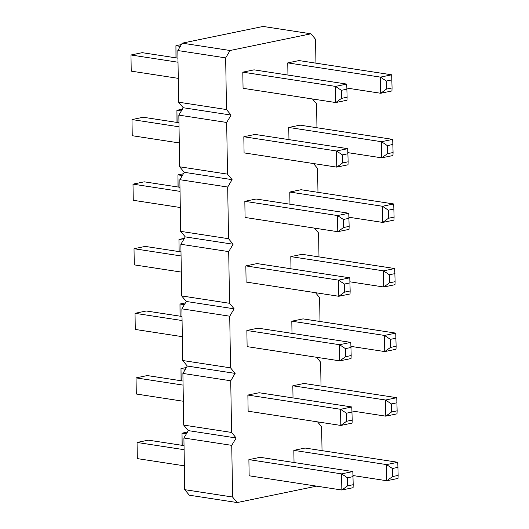 <?xml version="1.0" encoding="UTF-8"?>
<svg xmlns="http://www.w3.org/2000/svg" width="529" height="529" viewBox="0 0 529 529"><rect width="100%" height="100%" fill="white"/><g stroke="black" fill="none" stroke-linecap="round" stroke-linejoin="round"><path stroke-width="0.79" d="M315.945 63.169L315.568 39.325L310.973 33.796L263.125 26.45L182.221 43.153L177.83 50.539L178.637 102.203L183.232 107.731L178.842 115.117L179.655 166.78L184.251 172.309L179.853 179.695L180.667 231.358L185.262 236.886L180.872 244.272L181.685 295.936L186.281 301.464L181.883 308.85L182.697 360.514L187.292 366.048L182.902 373.428L183.708 425.091L188.304 430.626L183.913 438.012L184.727 489.675L189.322 495.204L237.164 502.55L316.633 486.144M322.029 450.642L321.652 426.797L317.552 421.864M321.017 386.064L320.64 362.22L316.54 357.287M319.999 321.487L319.628 297.642L315.522 292.709M318.987 256.909L318.61 233.064L314.51 228.131M317.969 192.325L317.598 168.487L313.492 163.547M316.957 127.747L316.58 103.909L312.48 98.969M310.973 33.796L230.062 50.5L225.671 57.886L226.485 109.549L231.08 115.077L226.683 122.463L227.496 174.127L232.092 179.655L227.701 187.041L228.515 238.705L233.11 244.233L228.713 251.619L229.526 303.282L234.122 308.817L229.731 316.203L230.538 367.86L235.134 373.395L230.743 380.781L231.557 432.444L236.152 437.972L231.755 445.358L232.568 497.022L237.164 502.55M292.828 385.78L385.529 400.017L396.763 397.696L304.063 383.459L292.828 385.78L293.02 397.947M247.876 395.057L340.577 409.294L351.811 406.973L259.117 392.736L247.876 395.057L248.134 411.205L340.828 425.442L346.568 421.282L352.188 420.125L352.069 423.121L340.828 425.442L340.577 409.294L346.442 413.209L346.568 421.282M246.864 330.48L339.565 344.716L350.8 342.395L258.099 328.159L246.864 330.48L247.116 346.627L339.816 360.857L345.549 356.705L351.17 355.541L351.051 358.543L339.816 360.857L339.565 344.716L345.424 348.631L345.549 356.705M291.81 321.202L384.51 335.439L395.745 333.118L303.051 318.881L291.81 321.202L292.001 333.369M244.834 201.324L337.535 215.561L348.77 213.24L256.069 199.003L244.834 201.324L245.086 217.465L337.786 231.702L343.526 227.549L343.394 219.475L337.535 215.561L337.786 231.702L349.021 229.381L349.14 226.386L343.526 227.549M245.846 265.902L338.547 280.139L349.788 277.818L257.087 263.581L245.846 265.902L246.104 282.043L338.805 296.28L344.538 292.127L344.412 284.053L338.547 280.139L338.805 296.28L350.039 293.965L350.158 290.963L344.538 292.127M290.798 256.625L383.499 270.861L394.733 268.54L302.033 254.304L290.798 256.625L290.99 268.785M289.786 192.04L382.48 206.277L393.721 203.963L301.021 189.726L289.786 192.04L289.971 204.207M293.84 450.358L386.54 464.594L397.775 462.273L305.081 448.037L293.84 450.358L294.031 462.525M248.894 459.635L341.589 473.872L352.83 471.551L260.129 457.314L248.894 459.635L249.146 475.783L341.846 490.019L347.579 485.86L347.454 477.786L341.589 473.872L341.846 490.019L353.081 487.698L353.2 484.703L347.579 485.86M243.823 136.746L336.517 150.983L347.758 148.662L255.057 134.426L243.823 136.746L244.074 152.888L336.775 167.124L342.508 162.965L348.128 161.808L348.009 164.803L336.775 167.124L336.517 150.983L342.382 154.898L342.508 162.965M288.768 127.463L381.469 141.699L392.703 139.378L300.009 125.148L288.768 127.463L288.96 139.63M287.756 62.885L380.45 77.122L391.691 74.801L298.991 60.564L287.756 62.885L287.948 75.052M242.804 72.162L335.505 86.399L346.74 84.085L254.046 69.848L242.804 72.162L243.062 88.31L335.756 102.547L341.496 98.387L341.37 90.32L335.505 86.399L335.756 102.547L346.998 100.226L347.11 97.23L341.496 98.387M184.727 489.675L232.568 497.022M183.913 438.012L231.755 445.358M188.304 430.626L236.152 437.972M183.708 425.091L231.557 432.444M182.902 373.428L230.743 380.781M187.292 366.048L235.134 373.395M182.697 360.514L230.538 367.86M181.883 308.85L229.731 316.203M186.281 301.464L234.122 308.817M181.685 295.936L229.526 303.282M180.872 244.272L228.713 251.619M185.262 236.886L233.11 244.233M180.667 231.358L228.515 238.705M179.853 179.695L227.701 187.041M184.251 172.309L232.092 179.655M179.655 166.78L227.496 174.127M178.842 115.117L226.683 122.463M183.232 107.731L231.08 115.077M178.637 102.203L226.485 109.549M177.83 50.539L225.671 57.886M182.221 43.153L230.062 50.5M186.439 367.476L180.991 368.601L185.368 369.275M181.05 380.748L180.991 368.601L181.183 380.768M183.021 381.052L147.28 375.564L136.039 377.885L136.297 394.026L183.338 401.253M136.297 394.026L136.039 377.885L183.08 385.105M182.002 316.474L146.262 310.986L135.027 313.307L135.279 329.448L182.32 336.675M135.279 329.448L135.027 313.307L182.069 320.528M185.428 302.899L179.979 304.023L184.357 304.697M180.039 316.17L179.979 304.023L180.164 316.19M179.972 187.319L144.238 181.824L132.997 184.145L180.039 191.372M133.255 200.293L132.997 184.145L133.255 200.293L180.29 207.513M180.991 251.897L145.25 246.408L134.016 248.723L181.057 255.95M134.267 264.87L134.016 248.723L134.267 264.87L181.308 272.091M184.409 238.321L178.961 239.445L183.338 240.12M179.02 251.592L178.961 239.445L179.152 251.612M183.398 173.743L177.949 174.868L182.326 175.542M178.008 187.015L177.949 174.868L178.141 187.035M187.451 432.054L182.002 433.185L186.387 433.853M182.069 445.325L182.002 433.185L182.194 445.345M184.032 445.63L148.292 440.141L137.057 442.462L184.099 449.683M137.309 458.603L137.057 442.462L137.309 458.603L184.35 465.831M178.961 122.735L143.22 117.246L131.986 119.567L132.237 135.715L179.278 142.936M132.237 135.715L131.986 119.567L179.027 126.795M182.379 109.166L176.931 110.29L181.315 110.964M176.99 122.437L176.931 110.29L177.122 122.457M181.368 44.588L175.919 45.712L180.296 46.38M175.978 57.859L175.919 45.712L176.111 57.879M177.949 58.157L142.208 52.669L130.967 54.99L178.008 62.217M131.225 71.137L130.967 54.99L131.225 71.137L178.266 78.358M352.01 410.973L385.78 416.158L391.513 412.005L391.387 403.931L385.529 400.017L385.78 416.158L397.014 413.843L397.134 410.841L391.513 412.005M350.991 346.396L384.762 351.58L390.501 347.427L396.122 346.264L396.003 349.259L384.762 351.58L384.51 335.439L390.376 339.354L390.501 347.427M349.98 281.818L383.75 287.002L389.489 282.843L389.357 274.776L383.499 270.861L383.75 287.002L394.984 284.681L395.103 281.686L389.489 282.843M348.961 217.24L382.738 222.425L388.471 218.265L394.092 217.108L393.973 220.104L382.738 222.425L382.48 206.277L388.346 210.198L388.471 218.265M353.022 475.551L386.792 480.742L392.531 476.583L392.406 468.509L386.54 464.594L386.792 480.742L398.033 478.421L398.145 475.426L392.531 476.583M347.95 152.656L381.72 157.847L387.459 153.688L393.073 152.531L392.961 155.526L381.72 157.847L381.469 141.699L387.327 145.614L387.459 153.688M346.931 88.078L380.708 93.269L386.441 89.11L392.062 87.953L391.943 90.948L380.708 93.269L380.45 77.122L386.315 81.036L386.441 89.11M396.763 397.696L397.134 410.841M397.008 402.774L391.387 403.931M351.811 406.973L352.188 420.125M352.056 412.051L346.442 413.209M350.8 342.395L351.17 355.541M351.044 347.474L345.424 348.631M395.745 333.118L396.122 346.264M395.99 338.19L390.376 339.354M348.77 213.24L349.14 226.386M349.014 218.312L343.394 219.475M349.788 277.818L350.158 290.963M350.033 282.896L344.412 284.053M394.733 268.54L395.103 281.686M394.978 273.612L389.357 274.776M393.721 203.963L394.092 217.108M393.966 209.034L388.346 210.198M397.775 462.273L398.145 475.426M398.02 467.352L392.406 468.509M352.83 471.551L353.2 484.703M353.074 476.629L347.454 477.786M347.758 148.662L348.128 161.808M348.003 153.734L342.382 154.898M392.703 139.378L393.073 152.531M392.948 144.457L387.327 145.614M391.691 74.801L392.062 87.953M391.936 79.879L386.315 81.036M346.74 84.085L347.11 97.23M346.984 89.156L341.37 90.32"/></g></svg>

